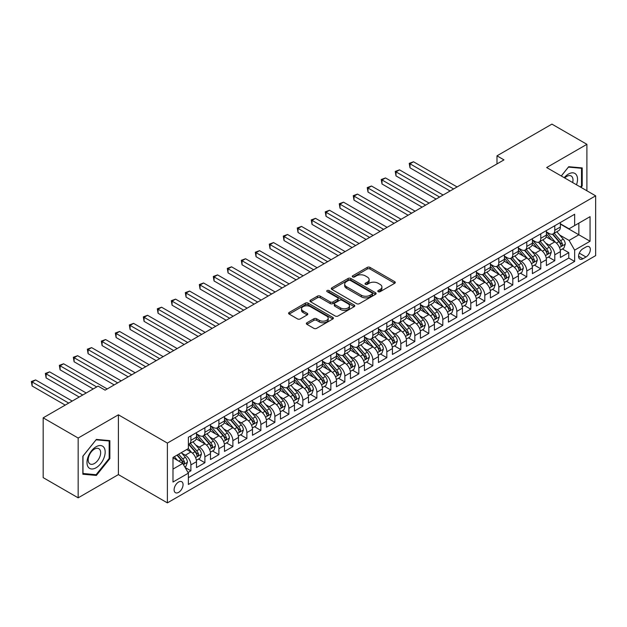<?xml version="1.0" encoding="UTF-8"?>
<svg xmlns="http://www.w3.org/2000/svg" width="627" height="627" viewBox="0 0 627 627"><rect width="100%" height="100%" fill="white"/><g stroke="black" fill="none" stroke-linecap="round" stroke-linejoin="round"><path stroke-width="0.94" d="M378.199 291.688A1.364 0.784 0 0 0 380.119 291.688L394.72 283.263A1.944 1.121 0 0 0 395.284 282.463A1.944 1.121 0 0 0 394.72 281.672L369.993 267.4A1.944 1.121 0 0 0 367.242 267.4L352.648 275.825A1.364 0.784 0 0 0 352.249 276.382A1.364 0.784 0 0 0 352.648 276.93A1.364 0.784 0 0 0 354.568 276.93L356.457 275.841A6.215 3.59 0 0 1 365.251 275.841L367.312 277.032A6.215 3.59 0 0 1 369.131 279.571A6.215 3.59 0 0 1 367.312 282.111L365.423 283.2A1.364 0.784 0 0 0 365.024 283.757A1.364 0.784 0 0 0 365.423 284.313A1.364 0.784 0 0 0 367.344 284.313L369.232 283.216A6.215 3.59 0 0 1 378.026 283.216L380.087 284.407A6.215 3.59 0 0 1 381.906 286.947A6.215 3.59 0 0 1 380.087 289.486L378.199 290.575A1.364 0.784 0 0 0 377.799 291.132A1.364 0.784 0 0 0 378.199 291.688L378.199 290.575M178.585 492.375A6.333 3.66 120 0 0 182.723 486.795A6.333 3.66 120 0 0 181.752 481.724A6.333 3.66 120 0 0 178.585 482.038A6.333 3.66 120 0 0 174.447 487.618A6.333 3.66 120 0 0 175.419 492.689A6.333 3.66 120 0 0 178.585 492.375M306.932 322.756A1.944 1.121 0 0 0 306.368 323.548A1.944 1.121 0 0 0 306.932 324.347L313.876 328.352A1.944 1.121 0 0 0 316.619 328.352L332.827 318.986A1.944 1.121 0 0 0 333.399 318.195A1.944 1.121 0 0 0 332.827 317.403L308.1 303.123A1.944 1.121 0 0 0 305.357 303.123L289.149 312.489A1.944 1.121 0 0 0 288.577 313.281A1.944 1.121 0 0 0 289.149 314.072L297.527 318.908A1.944 1.121 0 0 0 300.27 318.908L307.206 314.903A1.944 1.121 0 0 0 307.779 314.111A1.944 1.121 0 0 0 307.206 313.32L303.053 310.921A5.196 3.002 0 0 1 301.532 308.797A5.196 3.002 0 0 1 304.738 306.023A5.196 3.002 0 0 1 310.404 306.674L326.683 316.079A5.196 3.002 0 0 1 328.203 318.195A5.196 3.002 0 0 1 324.998 320.969A5.196 3.002 0 0 1 319.331 320.319L316.619 318.751A1.944 1.121 0 0 0 313.876 318.751L306.932 322.756L306.932 324.347M118.401 414.808L78.163 438.038L43.177 417.833L43.177 477.633L78.163 497.83L118.401 474.6L167.385 502.878L167.385 443.085L118.401 414.808L118.401 474.6M586.903 190.78L586.903 144.32L546.666 167.55L595.65 195.828L167.385 443.085M586.903 144.32L551.917 124.122L496.984 155.833L496.984 163.913M43.177 417.833L98.11 386.122L105.109 390.159L503.983 159.877L496.984 155.833M356.598 303.68A1.944 1.121 0 0 0 359.342 303.68L375.557 294.322A1.944 1.121 0 0 0 376.122 293.53A1.944 1.121 0 0 0 375.557 292.738L350.83 278.459A1.944 1.121 0 0 0 348.079 278.459L331.871 287.817A1.944 1.121 0 0 0 331.299 288.616A1.944 1.121 0 0 0 331.871 289.408L356.598 303.68M327.67 291.978A1.364 0.784 0 0 1 329.05 292.174L329.05 290.56L354.192 305.067A1.944 1.121 0 0 1 354.764 305.866A1.944 1.121 0 0 1 354.192 306.658L337.984 316.016A1.944 1.121 0 0 1 335.233 316.016L310.506 301.736L317.442 297.762L317.442 296.148L310.506 300.153A1.944 1.121 0 0 0 309.942 300.944A1.944 1.121 0 0 0 310.506 301.736L310.506 300.153M317.442 297.762A1.944 1.121 0 0 1 320.193 297.762L320.193 296.148A1.944 1.121 0 0 0 317.442 296.148M320.193 296.148L330.217 301.94A1.944 1.121 0 0 0 332.968 301.94L337.569 299.283A1.944 1.121 0 0 0 338.141 298.483A1.944 1.121 0 0 0 337.569 297.692L327.129 291.665A1.364 0.784 0 0 1 326.73 291.108A1.364 0.784 0 0 1 327.568 290.387A1.364 0.784 0 0 1 329.05 290.56M187.998 472.476L190.898 470.799L185.09 467.452M181.791 453.18L185.302 455.21A7.916 4.569 60 0 1 190.898 464.905L196.494 461.668L196.494 467.57L204.896 462.726L198.524 459.042M195.781 445.099L199.3 447.129A7.916 4.569 60 0 1 204.896 456.824L210.492 453.595L210.492 459.489L218.894 454.646L212.522 450.962M209.779 437.019L213.29 439.049A7.916 4.569 60 0 1 218.894 448.744L224.49 445.515L224.49 451.409L232.883 446.565L226.519 442.881M223.776 428.939L227.287 430.968A7.916 4.569 60 0 1 232.883 440.663L238.487 437.434L238.487 443.328L246.881 438.485L240.509 434.809M237.766 420.858L241.285 422.888A7.916 4.569 60 0 1 246.881 432.583L252.477 429.354L252.477 435.248L260.879 430.404L254.507 426.728M251.764 412.778L255.275 414.808A7.916 4.569 60 0 1 260.879 424.503L266.475 421.273L266.475 427.167L274.869 422.324L268.505 418.648M265.762 404.697L269.273 406.727A7.916 4.569 60 0 1 274.869 416.422L280.473 413.193L280.473 419.087L288.867 414.243L282.503 410.567M279.76 396.617L283.271 398.647A7.916 4.569 60 0 1 288.867 408.342L294.463 405.113L294.463 411.006L302.865 406.163L296.493 402.487M293.75 388.536L297.269 390.566A7.916 4.569 60 0 1 302.865 400.261L308.46 397.032L308.46 402.926L316.862 398.082L310.49 394.407M307.747 380.456L311.258 382.486A7.916 4.569 60 0 1 316.862 392.181L322.458 388.952L322.458 394.845L330.852 390.002L324.488 386.326M321.745 372.375L325.256 374.405A7.916 4.569 60 0 1 330.852 384.1L336.456 380.871L336.456 386.765L344.85 381.921L338.478 378.246M335.735 364.295L339.254 366.325A7.916 4.569 60 0 1 344.85 376.02L350.446 372.791L350.446 378.684L358.848 373.841L352.476 370.165M349.733 356.214L353.244 358.244A7.916 4.569 60 0 1 358.848 367.939L364.444 364.71L364.444 370.604L372.838 365.76L366.474 362.085M363.731 348.134L367.242 350.164A7.916 4.569 60 0 1 372.838 359.859L378.442 356.63L378.442 362.524L386.835 357.68L380.471 354.004M377.728 340.053L381.24 342.083A7.916 4.569 60 0 1 386.835 351.778L392.431 348.549L392.431 354.443L400.833 349.6L394.461 345.924M391.718 331.973L395.237 334.003A7.916 4.569 60 0 1 400.833 343.698L406.429 340.469L406.429 346.37L414.831 341.519L408.459 337.843M405.716 323.893L409.227 325.922A7.916 4.569 60 0 1 414.831 335.617L420.427 332.388L420.427 338.29L428.821 333.439L422.457 329.763M419.714 315.812L423.225 317.842A7.916 4.569 60 0 1 428.821 327.537L434.425 324.308L434.425 330.21L442.819 325.358L436.447 321.682M433.704 307.732L437.223 309.762A7.916 4.569 60 0 1 442.819 319.457L448.415 316.227L448.415 322.129L456.817 317.278L450.445 313.602M447.702 299.651L451.213 301.681A7.916 4.569 60 0 1 456.817 311.376L462.412 308.147L462.412 314.049L470.806 309.197L464.442 305.521M461.699 291.571L465.21 293.601A7.916 4.569 60 0 1 470.806 303.296L476.41 300.067L476.41 305.968L484.804 301.117L478.44 297.441M475.697 283.49L479.208 285.52A7.916 4.569 60 0 1 484.804 295.215L490.4 291.986L490.4 297.888L498.802 293.036L492.43 289.36M489.687 275.41L493.206 277.44A7.916 4.569 60 0 1 498.802 287.135L504.398 283.906L504.398 289.807L512.8 284.956L506.428 281.28M503.685 267.329L507.196 269.359A7.916 4.569 60 0 1 512.8 279.062L518.396 275.825L518.396 281.727L526.79 276.875L520.426 273.2M517.683 259.249L521.194 261.279A7.916 4.569 60 0 1 526.79 270.982L532.394 267.745L532.394 273.646L540.787 268.795L534.416 265.119M531.672 251.176L535.192 253.198A7.916 4.569 60 0 1 540.787 262.901L546.383 259.664L546.383 265.566L554.785 260.714L554.785 254.821A7.916 4.569 -120 0 0 549.181 245.118L545.67 243.096M548.413 257.039L554.785 260.714M196.494 461.668A7.916 4.569 -120 0 0 190.898 451.973L186.697 449.551M210.492 453.595A7.916 4.569 -120 0 0 204.896 443.892L196.243 438.9M224.49 445.515A7.916 4.569 -120 0 0 218.894 435.812L210.233 430.82M238.487 437.434A7.916 4.569 -120 0 0 232.883 427.732L224.231 422.739M252.477 429.354A7.916 4.569 -120 0 0 246.881 419.651L238.229 414.659M266.475 421.273A7.916 4.569 -120 0 0 260.879 411.571L252.219 406.578M280.473 413.193A7.916 4.569 -120 0 0 274.869 403.49L266.216 398.498M294.463 405.113A7.916 4.569 -120 0 0 288.867 395.41L280.214 390.417M308.46 397.032A7.916 4.569 -120 0 0 302.865 387.337L294.212 382.337M322.458 388.952A7.916 4.569 -120 0 0 316.862 379.257L308.202 374.256M336.456 380.871A7.916 4.569 -120 0 0 330.852 371.176L322.2 366.176M350.446 372.791A7.916 4.569 -120 0 0 344.85 363.096L336.197 358.095M364.444 364.71A7.916 4.569 -120 0 0 358.848 355.015L350.187 350.015M378.442 356.63A7.916 4.569 -120 0 0 372.838 346.935L364.185 341.934M392.431 348.549A7.916 4.569 -120 0 0 386.835 338.854L378.183 333.854M406.429 340.469A7.916 4.569 -120 0 0 400.833 330.774L392.181 325.774M420.427 332.388A7.916 4.569 -120 0 0 414.831 322.693L406.171 317.693M434.425 324.308A7.916 4.569 -120 0 0 428.821 314.613L420.168 309.613M448.415 316.227A7.916 4.569 -120 0 0 442.819 306.532L434.166 301.532M462.412 308.147A7.916 4.569 -120 0 0 456.817 298.452L448.156 293.452M476.41 300.067A7.916 4.569 -120 0 0 470.806 290.372L462.154 285.371M490.4 291.986A7.916 4.569 -120 0 0 484.804 282.291L476.152 277.291M504.398 283.906A7.916 4.569 -120 0 0 498.802 274.211L490.149 269.21M518.396 275.825A7.916 4.569 -120 0 0 512.8 266.13L504.139 261.13M532.394 267.745A7.916 4.569 -120 0 0 526.79 258.05L518.137 253.049M546.383 259.664A7.916 4.569 -120 0 0 540.787 249.969L532.135 244.969M585.994 246.983L582.914 248.754A6.137 3.543 120 0 0 578.909 254.162A6.137 3.543 120 0 0 579.85 259.084A6.137 3.543 120 0 0 582.914 258.779L585.994 256.999A6.137 3.543 120 0 0 589.999 251.592A6.137 3.543 120 0 0 589.059 246.677A6.137 3.543 120 0 0 585.994 246.983M167.385 502.878L595.65 255.628L595.65 195.828M172.981 469.106L182.778 463.447L188.382 473.142L188.382 484.459L574.653 261.443L574.653 250.134L569.057 240.431L559.668 235.015M188.382 473.142L172.981 482.038L172.981 457.467L188.382 448.579L188.382 437.27L574.653 214.254L574.653 225.563L590.054 216.676L590.054 241.246L574.653 250.134M196.494 433.876L199.3 435.491A7.916 4.569 60 0 0 203.258 435.883L208.854 432.654A7.916 4.569 -120 0 0 210.492 429.025L210.492 424.503M210.492 425.796L213.29 427.41A7.916 4.569 60 0 0 217.248 427.802L222.851 424.573A7.916 4.569 -120 0 0 224.49 420.944L224.49 416.422M224.49 417.715L227.287 419.33A7.916 4.569 60 0 0 231.245 419.722L236.841 416.493A7.916 4.569 -120 0 0 238.487 412.864L238.487 408.342M238.487 409.635L241.285 411.249A7.916 4.569 60 0 0 245.243 411.641L250.839 408.412A7.916 4.569 -120 0 0 252.477 404.783L252.477 400.261M252.477 401.554L255.275 403.169A7.916 4.569 60 0 0 259.241 403.561L264.837 400.332A7.916 4.569 -120 0 0 266.475 396.703L266.475 392.181M266.475 393.474L269.273 395.088A7.916 4.569 60 0 0 273.231 395.48L278.835 392.251A7.916 4.569 -120 0 0 280.473 388.622L280.473 384.1M280.473 385.393L283.271 387.008A7.916 4.569 60 0 0 287.229 387.4L292.825 384.171A7.916 4.569 -120 0 0 294.463 380.542L294.463 376.02M294.463 377.313L297.269 378.927A7.916 4.569 60 0 0 301.226 379.319L306.822 376.09A7.916 4.569 -120 0 0 308.46 372.469L308.46 367.939M308.46 369.232L311.258 370.847A7.916 4.569 60 0 0 315.216 371.239L320.82 368.01A7.916 4.569 -120 0 0 322.458 364.389L322.458 359.859M322.458 361.152L325.256 362.767A7.916 4.569 60 0 0 329.214 363.158L334.81 359.929A7.916 4.569 -120 0 0 336.456 356.308L336.456 351.778M336.456 353.072L339.254 354.686A7.916 4.569 60 0 0 343.212 355.078L348.808 351.849A7.916 4.569 -120 0 0 350.446 348.228L350.446 343.698M350.446 344.991L353.244 346.606A7.916 4.569 60 0 0 357.21 346.997L362.806 343.768A7.916 4.569 -120 0 0 364.444 340.147L364.444 335.617M364.444 336.911L367.242 338.525A7.916 4.569 60 0 0 371.2 338.917L376.803 335.688A7.916 4.569 -120 0 0 378.442 332.067L378.442 327.537M378.442 328.83L381.24 330.445A7.916 4.569 60 0 0 385.197 330.837L390.793 327.607A7.916 4.569 -120 0 0 392.431 323.987L392.431 319.457M392.431 320.75L395.237 322.364A7.916 4.569 60 0 0 399.195 322.764L404.791 319.527A7.916 4.569 -120 0 0 406.429 315.906L406.429 311.376M406.429 312.669L409.227 314.292A7.916 4.569 60 0 0 413.185 314.683L418.789 311.447A7.916 4.569 -120 0 0 420.427 307.826L420.427 303.296M420.427 304.589L423.225 306.211A7.916 4.569 60 0 0 427.183 306.603L432.779 303.366A7.916 4.569 -120 0 0 434.425 299.745L434.425 295.215M434.425 296.508L437.223 298.131A7.916 4.569 60 0 0 441.181 298.523L446.777 295.286A7.916 4.569 -120 0 0 448.415 291.665L448.415 287.135M448.415 288.428L451.213 290.05A7.916 4.569 60 0 0 455.178 290.442L460.774 287.205A7.916 4.569 -120 0 0 462.412 283.584L462.412 279.054M462.412 280.347L465.21 281.97A7.916 4.569 60 0 0 469.168 282.362L474.772 279.125A7.916 4.569 -120 0 0 476.41 275.504L476.41 270.974M476.41 272.267L479.208 273.889A7.916 4.569 60 0 0 483.166 274.281L488.762 271.044A7.916 4.569 -120 0 0 490.4 267.423L490.4 262.893M490.4 264.186L493.206 265.809A7.916 4.569 60 0 0 497.164 266.201L502.76 262.964A7.916 4.569 -120 0 0 504.398 259.343L504.398 254.821M504.398 256.114L507.196 257.728A7.916 4.569 60 0 0 511.154 258.12L516.758 254.883A7.916 4.569 -120 0 0 518.396 251.262L518.396 246.74M518.396 248.033L521.194 249.648A7.916 4.569 60 0 0 525.152 250.04L530.748 246.803A7.916 4.569 -120 0 0 532.394 243.182L532.394 238.66M532.394 239.953L535.192 241.567A7.916 4.569 60 0 0 539.149 241.959L544.745 238.722A7.916 4.569 -120 0 0 546.383 235.101L546.383 230.579M188.382 477.672L568.775 258.05L568.775 252.634L560.381 257.485L560.381 251.584A7.916 4.569 -120 0 0 554.785 241.889L546.125 236.888M546.383 231.872L549.181 233.487A7.916 4.569 -120 0 0 553.147 233.879A7.916 4.569 -120 0 0 554.785 230.25L554.785 225.728M553.147 233.879L558.743 230.642A7.916 4.569 -120 0 0 560.381 227.021L560.381 222.499M190.898 435.812L190.898 440.342A7.916 4.569 60 0 1 189.26 443.963A7.916 4.569 60 0 1 188.382 444.284M189.26 443.963L194.856 440.734A7.916 4.569 -120 0 0 196.494 437.105L196.494 432.583M204.896 427.732L204.896 432.262A7.916 4.569 60 0 1 203.258 435.883M218.894 419.651L218.894 424.181A7.916 4.569 60 0 1 217.248 427.802M232.883 411.571L232.883 416.101A7.916 4.569 60 0 1 231.245 419.722M246.881 403.49L246.881 408.02A7.916 4.569 60 0 1 245.243 411.641M260.879 395.41L260.879 399.94A7.916 4.569 60 0 1 259.241 403.561M274.869 387.329L274.869 391.859A7.916 4.569 60 0 1 273.231 395.48M288.867 379.249L288.867 383.779A7.916 4.569 60 0 1 287.229 387.4M302.865 371.176L302.865 375.698A7.916 4.569 60 0 1 301.226 379.319M316.862 363.096L316.862 367.618A7.916 4.569 60 0 1 315.216 371.239M330.852 355.015L330.852 359.537A7.916 4.569 60 0 1 329.214 363.158M344.85 346.935L344.85 351.457A7.916 4.569 60 0 1 343.212 355.078M358.848 338.854L358.848 343.377A7.916 4.569 60 0 1 357.21 346.997M372.838 330.774L372.838 335.296A7.916 4.569 60 0 1 371.2 338.917M386.835 322.693L386.835 327.216A7.916 4.569 60 0 1 385.197 330.837M400.833 314.613L400.833 319.135A7.916 4.569 60 0 1 399.195 322.764M414.831 306.532L414.831 311.055A7.916 4.569 60 0 1 413.185 314.683M428.821 298.452L428.821 302.974A7.916 4.569 60 0 1 427.183 306.603M442.819 290.372L442.819 294.894A7.916 4.569 60 0 1 441.181 298.523M456.817 282.291L456.817 286.813A7.916 4.569 60 0 1 455.178 290.442M470.806 274.211L470.806 278.733A7.916 4.569 60 0 1 469.168 282.362M484.804 266.13L484.804 270.652A7.916 4.569 60 0 1 483.166 274.281M498.802 258.05L498.802 262.572A7.916 4.569 60 0 1 497.164 266.201M512.8 249.969L512.8 254.491A7.916 4.569 60 0 1 511.154 258.12M526.79 241.889L526.79 246.411A7.916 4.569 60 0 1 525.152 250.04M540.787 233.808L540.787 238.331A7.916 4.569 60 0 1 539.149 241.959M540.787 262.901L540.787 268.795M526.79 270.982L526.79 276.875M512.8 279.062L512.8 284.956M498.802 287.135L498.802 293.036M484.804 295.215L484.804 301.117M470.806 303.296L470.806 309.197M456.817 311.376L456.817 317.278M442.819 319.457L442.819 325.358M428.821 327.537L428.821 333.439M414.831 335.617L414.831 341.519M400.833 343.698L400.833 349.6M386.835 351.778L386.835 357.68M372.838 359.859L372.838 365.76M358.848 367.939L358.848 373.841M344.85 376.02L344.85 381.921M330.852 384.1L330.852 390.002M316.862 392.181L316.862 398.082M302.865 400.261L302.865 406.163M288.867 408.342L288.867 414.243M274.869 416.422L274.869 422.324M260.879 424.503L260.879 430.404M246.881 432.583L246.881 438.485M232.883 440.663L232.883 446.565M218.894 448.744L218.894 454.646M204.896 456.824L204.896 462.726M190.898 464.905L190.898 470.799M182.778 463.447L172.981 457.796M569.057 240.431L578.854 234.78L578.854 223.141L590.054 216.676M560.381 224.113L590.054 241.246M560.381 223.792L569.057 228.8L574.653 225.563M78.163 438.038L78.163 497.83M562.411 248.958L568.775 252.634M568.775 258.05L574.653 261.443M581.033 187.395L582.217 185.929L582.217 167.918L568.713 166.711L561.259 175.975M82.85 474.231L96.362 475.438L109.866 458.635L109.866 440.624L96.362 439.425L82.85 456.221L82.85 474.231M581.511 185.521L582.217 185.929M109.169 458.235L109.866 458.635M94.936 474.615L96.362 475.438M378.739 291.876L380.087 291.1A6.215 3.59 0 0 0 381.906 288.561L381.906 286.947M369.131 279.571L369.131 281.186A6.215 3.59 0 0 1 367.312 283.725L365.964 284.501M394.689 283.271L369.993 269.014A1.944 1.121 0 0 0 367.242 269.014L353.189 277.126M375.526 294.337L350.83 280.073A1.944 1.121 0 0 0 348.079 280.073L331.895 289.423M372.117 294.087A1.364 0.784 0 0 0 372.516 293.53A1.364 0.784 0 0 0 372.117 292.974L350.415 280.441A1.364 0.784 0 0 0 348.494 280.441L346.496 281.594A6.215 3.59 0 0 0 344.678 284.133A6.215 3.59 0 0 0 346.496 286.672L361.332 295.239A6.215 3.59 0 0 0 370.126 295.239L372.117 294.087L372.117 295.701A1.364 0.784 0 0 0 372.516 295.145L372.516 293.53M344.678 284.133L344.678 285.747A6.215 3.59 0 0 0 346.496 288.287L346.496 286.672M372.117 295.701L370.126 296.853A6.215 3.59 0 0 1 361.332 296.853L346.496 288.287M320.193 297.762L330.217 303.554A1.944 1.121 0 0 0 332.968 303.554L337.569 300.897A1.944 1.121 0 0 0 338.141 300.106L338.141 298.483M329.05 292.174L354.169 306.674M340.626 307.943A5.196 3.002 0 0 0 346.292 308.594A5.196 3.002 0 0 0 349.498 305.827A5.196 3.002 0 0 0 347.977 303.703L342.24 300.388A1.944 1.121 0 0 0 339.497 300.388L334.889 303.045A1.944 1.121 0 0 0 334.324 303.844A1.944 1.121 0 0 0 334.889 304.636L340.626 307.943L340.626 309.558A5.196 3.002 0 0 0 346.292 310.208A5.196 3.002 0 0 0 349.498 307.442L349.498 305.827M334.324 303.844L334.324 305.459A1.944 1.121 0 0 0 334.889 306.25L334.889 304.636M340.626 309.558L334.889 306.25M328.203 318.195L328.203 319.809A5.196 3.002 0 0 1 324.998 322.584A5.196 3.002 0 0 1 319.331 321.933L316.619 320.366A1.944 1.121 0 0 0 313.876 320.366L306.964 324.355M301.532 308.797L301.532 310.412A5.196 3.002 0 0 0 303.053 312.536L303.053 310.921M307.206 313.32L307.206 314.903L303.053 312.536M332.827 317.403L332.827 318.986L308.1 304.746A1.944 1.121 0 0 0 305.357 304.746L289.172 314.088L289.149 312.489M560.264 250.197L563.877 248.112L565.28 244.068A5.243 3.025 -120 0 0 563.234 239.146L556.839 231.739M555.561 242.398L547.974 233.62A15.142 8.739 -120 0 0 546.383 231.959M551.399 239.937L547.159 235.023A12.571 7.258 -120 0 0 546.383 234.184M457.091 186.94L413.499 161.774L410.003 163.796L410.003 167.832L450.092 190.984M552.426 234.161L558.9 241.654A5.243 3.025 60 0 1 560.765 245.267C561.557 246.317 562.113 245.996 562.45 244.295A5.243 3.025 -120 0 0 560.577 240.682L554.182 233.275M552.81 234.043L559.762 242.085A2.673 1.544 60 0 1 560.436 243.135L562.45 244.295M560.765 245.267L561.149 245.886M410.003 167.832L409.227 163.349L453.595 188.962M409.227 163.349L413.499 161.774M576.495 184.769A12.861 7.43 120 0 0 568.43 174.055A12.861 7.43 120 0 0 564.214 177.684M572.655 182.559A8.809 5.087 120 0 0 571.173 175.975A8.809 5.087 120 0 0 566.769 176.414A8.809 5.087 120 0 0 564.739 177.982M561.29 175.991L568.43 167.111L581.511 168.279L581.511 185.725L580.445 187.058M580.649 167.777L581.511 168.279M103.957 457.969A12.861 7.43 120 0 0 100.626 445.546A12.861 7.43 120 0 0 88.203 456.566A12.861 7.43 120 0 0 91.534 468.988A12.861 7.43 120 0 0 103.957 457.969M99.818 456.793A8.809 5.087 120 0 0 98.823 448.681A8.809 5.087 120 0 0 89.026 455.829A8.809 5.087 120 0 0 90.022 463.941A8.809 5.087 120 0 0 99.818 456.793M82.991 473.55L82.991 456.095L96.08 439.817L109.169 440.993L109.169 458.439L96.08 474.717L82.85 473.463M108.299 440.491L109.169 440.993M546.266 258.277L549.887 256.192L551.282 252.148A5.243 3.025 -120 0 0 549.244 247.226L542.849 239.82M541.563 250.479L533.985 241.701A15.142 8.739 -120 0 0 532.394 240.039M537.41 248.018L533.162 243.104A12.571 7.258 -120 0 0 532.394 242.265M443.101 195.021L399.501 169.854L396.005 171.876L396.005 175.913L436.102 199.065M538.436 242.241L544.902 249.734A5.243 3.025 60 0 1 546.775 253.347C547.559 254.397 548.123 254.076 548.453 252.375A5.243 3.025 -120 0 0 546.579 248.762L540.184 241.356M538.812 242.116L545.764 250.165A2.673 1.544 60 0 1 546.438 251.208L548.453 252.375M546.775 253.347L547.152 253.966M396.005 175.913L395.237 171.43L439.598 197.043M395.237 171.43L399.501 169.854M532.276 266.357L535.889 264.273L537.284 260.229A5.243 3.025 -120 0 0 535.246 255.307L528.851 247.9M527.573 258.559L519.987 249.781A15.142 8.739 -120 0 0 518.396 248.12M523.412 256.098L519.172 251.184A12.571 7.258 -120 0 0 518.396 250.345M429.103 203.101L385.503 177.935L382.008 179.957L382.008 183.993L422.104 207.145M524.438 250.322L530.904 257.815A5.243 3.025 60 0 1 532.778 261.428C533.561 262.478 534.126 262.157 534.455 260.456A5.243 3.025 -120 0 0 532.589 256.843L526.194 249.436M524.823 250.197L531.767 258.246A2.673 1.544 60 0 1 532.441 259.288L534.455 260.456M532.778 261.428L533.162 262.047M382.008 183.993L381.24 179.51L425.608 205.123M381.24 179.51L385.503 177.935M518.278 274.438L521.891 272.353L523.294 268.309A5.243 3.025 -120 0 0 521.249 263.387L514.853 255.981M513.576 266.64L505.989 257.862A15.142 8.739 -120 0 0 504.398 256.2M509.414 264.179L505.174 259.264A12.571 7.258 -120 0 0 504.398 258.426M415.105 211.181L371.513 186.015L368.01 188.037L368.01 192.074L408.106 215.226M510.441 258.402L516.914 265.895A5.243 3.025 60 0 1 518.78 269.508C519.571 270.558 520.128 270.237 520.457 268.536A5.243 3.025 -120 0 0 518.592 264.923L512.196 257.517M510.825 258.277L517.777 266.326A2.673 1.544 60 0 1 518.451 267.368L520.457 268.536M518.78 269.508L519.164 270.127M368.01 192.074L367.242 187.591L411.61 213.204M367.242 187.591L371.513 186.015M504.28 282.518L507.901 280.434L509.296 276.389A5.243 3.025 -120 0 0 507.251 271.467L500.863 264.061M499.578 274.72L491.991 265.942A15.142 8.739 -120 0 0 490.4 264.28M495.416 272.259L491.176 267.345A12.571 7.258 -120 0 0 490.4 266.499M401.115 219.262L357.515 194.096L354.02 196.118L354.02 200.154L394.117 223.306M496.451 266.483L502.917 273.968A5.243 3.025 60 0 1 504.782 277.581C505.574 278.639 506.13 278.317 506.467 276.617A5.243 3.025 -120 0 0 504.594 273.004L498.199 265.597M496.827 266.357L503.779 274.407A2.673 1.544 60 0 1 504.453 275.449L506.467 276.617M504.782 277.581L505.166 278.208M354.02 200.154L353.244 195.671L397.612 221.284M353.244 195.671L357.515 194.096M490.283 290.599L493.904 288.514L495.299 284.47A5.243 3.025 -120 0 0 493.261 279.548L486.865 272.142M485.58 282.801L478.001 274.023A15.142 8.739 -120 0 0 476.41 272.361M481.426 280.34L477.186 275.425A12.571 7.258 -120 0 0 476.41 274.579M387.118 227.342L343.518 202.176L340.022 204.198L340.022 208.235L380.119 231.387M482.453 274.563L488.919 282.048A5.243 3.025 60 0 1 490.792 285.661C491.576 286.719 492.14 286.398 492.469 284.697A5.243 3.025 -120 0 0 490.596 281.084L484.209 273.678M482.829 274.438L489.781 282.487A2.673 1.544 60 0 1 490.455 283.529L492.469 284.697M490.792 285.661L491.168 286.288M340.022 208.235L339.254 203.751L383.614 229.364M339.254 203.751L343.518 202.176M476.293 298.679L479.906 296.595L481.309 292.55A5.243 3.025 -120 0 0 479.263 287.628L472.868 280.222M471.59 290.881L464.004 282.103A15.142 8.739 -120 0 0 462.412 280.434M467.428 288.42L463.188 283.506A12.571 7.258 -120 0 0 462.412 282.659M373.12 235.423L329.528 210.257L326.024 212.279L326.024 216.315L366.121 239.467M468.455 282.644L474.921 290.129A5.243 3.025 60 0 1 476.794 293.742C477.586 294.8 478.142 294.478 478.472 292.778A5.243 3.025 -120 0 0 476.606 289.165L470.211 281.758M468.839 282.518L475.783 290.567A2.673 1.544 60 0 1 476.457 291.61L478.472 292.778M476.794 293.742L477.178 294.369M326.024 216.315L325.256 211.832L369.624 237.445M325.256 211.832L329.528 210.257M462.295 306.76L465.908 304.675L467.311 300.631A5.243 3.025 -120 0 0 465.265 295.709L458.87 288.302M457.592 298.961L450.006 290.183A15.142 8.739 -120 0 0 448.415 288.514M453.431 296.5L449.191 291.586A12.571 7.258 -120 0 0 448.415 290.74M312.034 224.395L312.034 220.351L311.258 219.912L312.027 224.395L352.123 247.547M454.457 290.724L460.931 298.209A5.243 3.025 60 0 1 462.797 301.822C463.588 302.88 464.145 302.559 464.482 300.858A5.243 3.025 -120 0 0 462.608 297.245L456.213 289.839M454.841 290.599L461.793 298.648A2.673 1.544 60 0 1 462.467 299.69L464.482 300.858M462.797 301.822L463.181 302.449M359.122 243.503L315.53 218.337L312.027 220.351L355.627 245.525M311.258 219.912L315.53 218.337M448.297 314.84L451.918 312.755L453.313 308.711A5.243 3.025 -120 0 0 451.275 303.789L444.88 296.383M443.595 307.042L436.016 298.264A15.142 8.739 -120 0 0 434.425 296.595M439.441 304.581L435.193 299.667A12.571 7.258 -120 0 0 434.425 298.82M345.132 251.584L301.532 226.418L298.037 228.432L298.037 232.476L338.133 255.628M440.467 298.805L446.933 306.289A5.243 3.025 60 0 1 448.807 309.903C449.59 310.961 450.155 310.639 450.484 308.939A5.243 3.025 -120 0 0 448.611 305.325L442.215 297.919M440.844 298.679L447.796 306.728A2.673 1.544 60 0 1 448.47 307.771L450.484 308.939M448.807 309.903L449.183 310.53M298.037 232.476L297.269 227.993L341.629 253.606M297.269 227.993L301.532 226.418M434.307 322.921L437.92 320.836L439.315 316.792A5.243 3.025 -120 0 0 437.278 311.87L430.882 304.463M429.605 315.122L422.018 306.344A15.142 8.739 -120 0 0 420.427 304.675M425.443 312.661L421.203 307.747A12.571 7.258 -120 0 0 420.427 306.901M331.134 259.664L287.534 234.498L284.039 236.512L284.039 240.556L324.135 263.708M426.47 306.885L432.936 314.37A5.243 3.025 60 0 1 434.809 317.983C435.593 319.041 436.157 318.72 436.486 317.019A5.243 3.025 -120 0 0 434.621 313.406L428.225 306M426.854 306.76L433.798 314.809A2.673 1.544 60 0 1 434.472 315.851L436.486 317.019M434.809 317.983L435.193 318.61M284.039 240.556L283.271 236.073L327.639 261.686M283.271 236.073L287.534 234.498M420.309 331.001L423.923 328.916L425.325 324.872A5.243 3.025 -120 0 0 423.28 319.95L416.884 312.544M415.607 323.203L408.02 314.425A15.142 8.739 -120 0 0 406.429 312.755M411.445 320.742L407.205 315.828A12.571 7.258 -120 0 0 406.429 314.981M317.137 267.745L273.544 242.578L270.041 244.593L270.041 248.637L310.138 271.789M412.472 314.966L418.946 322.45A5.243 3.025 60 0 1 420.811 326.064C421.603 327.122 422.159 326.8 422.488 325.099A5.243 3.025 -120 0 0 420.623 321.486L414.228 314.08M412.856 314.84L419.808 322.889A2.673 1.544 60 0 1 420.482 323.932L422.488 325.099M420.811 326.064L421.195 326.691M270.041 248.637L269.273 244.154L313.641 269.767M269.273 244.154L273.544 242.578M406.312 339.082L409.933 336.997L411.328 332.953A5.243 3.025 -120 0 0 409.282 328.031L402.895 320.624M401.609 331.283L394.022 322.505A15.142 8.739 -120 0 0 392.431 320.836M397.447 328.822L393.207 323.908A12.571 7.258 -120 0 0 392.431 323.062M303.147 275.825L259.547 250.659L256.051 252.673L256.051 256.717L296.148 279.869M398.482 323.046L404.948 330.531A5.243 3.025 60 0 1 406.813 334.144C407.605 335.202 408.161 334.881 408.498 333.18A5.243 3.025 -120 0 0 406.625 329.567L400.23 322.16M398.858 322.921L405.81 330.97A2.673 1.544 60 0 1 406.484 332.012L408.498 333.18M406.813 334.144L407.197 334.771M256.051 256.717L255.275 252.234L299.643 277.847M255.275 252.234L259.547 250.659M392.314 347.162L395.935 345.077L397.33 341.033A5.243 3.025 -120 0 0 395.292 336.111L388.897 328.705M387.611 339.364L380.033 330.586A15.142 8.739 -120 0 0 378.442 328.916M383.458 336.903L379.217 331.989A12.571 7.258 -120 0 0 378.442 331.142M289.149 283.906L245.549 258.739L242.053 260.754L242.053 264.798L282.15 287.95M384.484 331.127L390.95 338.611A5.243 3.025 60 0 1 392.823 342.224C393.607 343.282 394.171 342.961 394.501 341.26A5.243 3.025 -120 0 0 392.627 337.647L386.24 330.241M384.86 331.001L391.812 339.05A2.673 1.544 60 0 1 392.486 340.093L394.501 341.26M392.823 342.224L393.2 342.851M242.053 264.798L241.285 260.315L285.646 285.928M241.285 260.315L245.549 258.739M378.324 355.243L381.937 353.158L383.34 349.114A5.243 3.025 -120 0 0 381.294 344.192L374.899 336.785M373.621 347.444L366.035 338.666A15.142 8.739 -120 0 0 364.444 336.997M369.46 344.983L365.22 340.069A12.571 7.258 -120 0 0 364.444 339.223M275.151 291.986L231.559 266.82L228.056 268.834L228.056 272.878L268.152 296.03M370.486 339.207L376.952 346.692A5.243 3.025 60 0 1 378.826 350.305C379.617 351.363 380.174 351.042 380.503 349.341A5.243 3.025 -120 0 0 378.637 345.728L372.242 338.321M370.87 339.082L377.815 347.131A2.673 1.544 60 0 1 378.489 348.173L380.503 349.341M378.826 350.305L379.21 350.932M228.056 272.878L227.287 268.395L271.656 294.008M227.287 268.395L231.559 266.82M364.326 363.323L367.939 361.23L369.342 357.194A5.243 3.025 -120 0 0 367.297 352.272L360.901 344.866M359.624 355.525L352.037 346.747A15.142 8.739 -120 0 0 350.446 345.077M355.462 353.064L351.222 348.15A12.571 7.258 -120 0 0 350.446 347.303M214.066 280.959L214.066 276.915L213.29 276.476L214.058 280.959L254.154 304.103M356.489 347.287L362.962 354.772A5.243 3.025 60 0 1 364.828 358.385C365.619 359.443 366.176 359.122 366.513 357.414A5.243 3.025 -120 0 0 364.64 353.8L358.244 346.402M356.873 347.162L363.825 355.211A2.673 1.544 60 0 1 364.499 356.254L366.513 357.414M364.828 358.385L365.212 359.012M261.153 300.067L217.561 274.9L214.058 276.915L257.658 302.089M213.29 276.476L217.561 274.9M350.328 371.403L353.949 369.311L355.344 365.275A5.243 3.025 -120 0 0 353.307 360.353L346.911 352.946M345.626 363.605L338.047 354.827A15.142 8.739 -120 0 0 336.456 353.158M341.472 361.144L337.224 356.23A12.571 7.258 -120 0 0 336.456 355.384M247.163 308.147L203.563 282.981L200.068 284.995L200.068 289.039L240.165 312.183M342.499 355.368L348.965 362.853A5.243 3.025 60 0 1 350.838 366.466C351.622 367.524 352.186 367.203 352.515 365.494A5.243 3.025 -120 0 0 350.642 361.881L344.247 354.482M342.875 355.243L349.827 363.292A2.673 1.544 60 0 1 350.501 364.334L352.515 365.494M350.838 366.466L351.214 367.093M200.068 289.039L199.3 284.556L243.66 310.169M199.3 284.556L203.563 282.981M336.338 379.484L339.952 377.391L341.347 373.355A5.243 3.025 -120 0 0 339.309 368.433L332.913 361.027M331.636 371.686L324.049 362.908A15.142 8.739 -120 0 0 322.458 361.238M327.474 369.225L323.234 364.311A12.571 7.258 -120 0 0 322.458 363.464M233.166 316.227L189.566 291.053L186.07 293.075L186.07 297.12L226.167 320.264M328.501 363.448L334.967 370.933A5.243 3.025 60 0 1 336.84 374.546C337.624 375.604 338.188 375.275 338.517 373.574A5.243 3.025 -120 0 0 336.652 369.961L330.257 362.563M328.885 363.323L335.829 371.372A2.673 1.544 60 0 1 336.503 372.414L338.517 373.574M336.84 374.546L337.224 375.165M186.07 297.12L185.302 292.637L229.67 318.25M185.302 292.637L189.566 291.053M322.341 387.564L325.954 385.472L327.357 381.435A5.243 3.025 -120 0 0 325.311 376.513L318.916 369.107M317.638 379.766L310.051 370.988A15.142 8.739 -120 0 0 308.46 369.319M313.476 377.297L309.236 372.391A12.571 7.258 -120 0 0 308.46 371.545M219.168 324.308L175.576 299.134L172.072 301.156L172.072 305.2L212.169 328.344M314.503 371.529L320.977 379.014A5.243 3.025 60 0 1 322.842 382.627C323.634 383.685 324.19 383.356 324.52 381.655A5.243 3.025 -120 0 0 322.654 378.042L316.259 370.643M314.887 371.403L321.839 379.453A2.673 1.544 60 0 1 322.513 380.495L324.52 381.655M322.842 382.627L323.226 383.246M172.072 305.2L171.304 300.717L215.672 326.33M171.304 300.717L175.576 299.134M308.343 395.645L311.964 393.552L313.359 389.516A5.243 3.025 -120 0 0 311.313 384.586L304.926 377.188M303.64 387.847L296.054 379.069A15.142 8.739 -120 0 0 294.463 377.399M299.479 385.378L295.239 380.471A12.571 7.258 -120 0 0 294.463 379.625M205.178 332.388L161.578 307.214L158.082 309.236L158.082 313.281L198.179 336.425M300.513 379.609L306.979 387.094A5.243 3.025 60 0 1 308.845 390.707C309.636 391.765 310.193 391.436 310.53 389.735A5.243 3.025 -120 0 0 308.656 386.122L302.261 378.724M300.889 379.484L307.841 387.533A2.673 1.544 60 0 1 308.515 388.575L310.53 389.735M308.845 390.707L309.229 391.326M158.082 313.281L157.306 308.79L201.675 334.41M157.306 308.79L161.578 307.214M294.345 403.725L297.966 401.633L299.361 397.596A5.243 3.025 -120 0 0 297.323 392.667L290.928 385.268M289.643 395.927L282.064 387.149A15.142 8.739 -120 0 0 280.473 385.48M285.489 393.458L281.249 388.552A12.571 7.258 -120 0 0 280.473 387.705M191.18 340.469L147.58 315.295L144.085 317.317L144.085 321.361L184.181 344.505M286.515 387.69L292.981 395.175A5.243 3.025 60 0 1 294.855 398.788C295.638 399.846 296.203 399.517 296.532 397.816A5.243 3.025 -120 0 0 294.659 394.203L288.271 386.804M286.892 387.564L293.844 395.613A2.673 1.544 60 0 1 294.518 396.656L296.532 397.816M294.855 398.788L295.231 399.407M144.085 321.361L143.317 316.87L187.677 342.491M143.317 316.87L147.58 315.295M280.355 411.806L283.968 409.713L285.371 405.677A5.243 3.025 -120 0 0 283.326 400.747L276.93 393.348M275.653 404.007L268.066 395.222A15.142 8.739 -120 0 0 266.475 393.56M271.491 401.539L267.251 396.632A12.571 7.258 -120 0 0 266.475 395.786M177.182 348.549L133.59 323.375L130.087 325.397L130.087 329.441L170.183 352.586M272.518 395.77L278.984 403.255A5.243 3.025 60 0 1 280.857 406.868C281.648 407.926 282.205 407.597 282.534 405.896A5.243 3.025 -120 0 0 280.669 402.283L274.273 394.885M272.902 395.645L279.846 403.694A2.673 1.544 60 0 1 280.52 404.736L282.534 405.896M280.857 406.868L281.241 407.487M130.087 329.441L129.319 324.951L173.687 350.571M129.319 324.951L133.59 323.375M266.357 419.886L269.971 417.794L271.373 413.757A5.243 3.025 -120 0 0 269.328 408.828L262.932 401.429M261.655 412.088L254.068 403.302A15.142 8.739 -120 0 0 252.477 401.641M257.493 409.619L253.253 404.713A12.571 7.258 -120 0 0 252.477 403.866M159.689 358.652L115.321 333.031L116.089 337.522L156.186 360.666M258.52 403.851L264.994 411.336A5.243 3.025 60 0 1 266.859 414.949C267.651 416.007 268.207 415.677 268.544 413.977A5.243 3.025 -120 0 0 266.671 410.364L260.276 402.965M258.904 403.725L265.856 411.774A2.673 1.544 60 0 1 266.53 412.817L268.544 413.977M266.859 414.949L267.243 415.568M163.185 356.63L119.592 331.456L116.089 333.478M115.321 333.031L119.592 331.456M116.097 333.478L116.097 337.522M252.36 427.967L255.981 425.874L257.376 421.838A5.243 3.025 -120 0 0 255.338 416.908L248.943 409.509M247.657 420.168L240.078 411.383A15.142 8.739 -120 0 0 238.487 409.721M243.503 417.7L239.255 412.793A12.571 7.258 -120 0 0 238.487 411.947M149.195 364.71L105.595 339.536L102.099 341.558L102.099 345.602L142.196 368.747M244.53 411.931L250.996 419.416A5.243 3.025 60 0 1 252.869 423.029C253.653 424.087 254.217 423.758 254.546 422.057A5.243 3.025 -120 0 0 252.673 418.444L246.278 411.046M244.906 411.806L251.858 419.855A2.673 1.544 60 0 1 252.532 420.897L254.546 422.057M252.869 423.029L253.245 423.648M102.099 345.602L101.331 341.112L145.691 366.732M101.331 341.112L105.595 339.536M238.37 436.047L241.983 433.955L243.378 429.918A5.243 3.025 -120 0 0 241.34 424.988L234.945 417.59M233.667 428.249L226.081 419.463A15.142 8.739 -120 0 0 224.49 417.801M229.506 425.78L225.265 420.874A12.571 7.258 -120 0 0 224.49 420.027M135.197 372.791L91.597 347.617L88.101 349.639L88.101 353.683L128.198 376.827M230.532 420.004L236.998 427.496A5.243 3.025 60 0 1 238.871 431.11C239.655 432.168 240.219 431.838 240.549 430.138A5.243 3.025 -120 0 0 238.683 426.525L232.288 419.126M230.916 419.886L237.86 427.935A2.673 1.544 60 0 1 238.534 428.978L240.549 430.138M238.871 431.11L239.255 431.729M88.101 353.683L87.333 349.192L131.701 374.805M87.333 349.192L91.597 347.617M224.372 444.128L227.985 442.035L229.388 437.999A5.243 3.025 -120 0 0 227.342 433.069L220.947 425.67M219.669 436.329L212.083 427.543A15.142 8.739 -120 0 0 210.492 425.882M215.508 433.86L211.268 428.954A12.571 7.258 -120 0 0 210.492 428.108M121.199 380.871L77.607 355.697L74.104 357.719L74.104 361.763L114.2 384.907M216.534 428.084L223.008 435.577A5.243 3.025 60 0 1 224.874 439.19C225.665 440.248 226.222 439.919 226.551 438.218A5.243 3.025 -120 0 0 224.685 434.605L218.29 427.206M216.918 427.967L223.87 436.016A2.673 1.544 60 0 1 224.544 437.058L226.551 438.218M224.874 439.19L225.258 439.809M74.104 361.763L73.335 357.272L117.704 382.885M73.335 357.272L77.607 355.697M210.374 452.208L213.995 450.115L215.39 446.079A5.243 3.025 -120 0 0 213.345 441.149L206.957 433.751M205.672 444.41L198.085 435.624A15.142 8.739 -120 0 0 196.494 433.962M201.51 441.941L197.27 437.035A12.571 7.258 -120 0 0 196.494 436.188M107.209 388.952L63.609 363.778L60.114 365.8L60.114 369.836L93.211 388.952M202.545 436.165L209.01 443.657A5.243 3.025 60 0 1 210.876 447.27C211.667 448.321 212.224 447.999 212.561 446.299A5.243 3.025 -120 0 0 210.688 442.686L204.292 435.287M202.921 436.047L209.873 444.088A2.673 1.544 60 0 1 210.547 445.139L212.561 446.299M210.876 447.27L211.26 447.89M60.114 369.836L59.338 365.353L96.707 386.93M59.338 365.353L63.609 363.778M196.376 460.289L199.997 458.196L201.392 454.16A5.243 3.025 -120 0 0 199.355 449.23L192.959 441.831M191.674 452.49L188.327 448.611M187.52 450.021L186.971 449.394M86.212 392.988L49.611 371.858L46.116 373.88L46.116 377.916L79.214 397.032M188.547 444.245L195.013 451.738A5.243 3.025 60 0 1 196.886 455.351C197.67 456.401 198.234 456.08 198.563 454.379A5.243 3.025 -120 0 0 196.69 450.766L190.302 443.367M188.923 444.128L195.875 452.169A2.673 1.544 60 0 1 196.549 453.219L198.563 454.379M196.886 455.351L197.262 455.97M46.116 377.916L45.348 373.433L82.717 395.01M45.348 373.433L49.611 371.858M184.808 466.966L186 466.276L187.402 462.24A5.243 3.025 -120 0 0 185.357 457.31L181.328 452.655M177.574 460.445L174.33 456.691M173.522 458.102L172.981 457.483M72.215 401.068L35.621 379.938L32.118 381.961L32.118 385.997L65.216 405.113M176.994 455.155L181.015 459.818A5.243 3.025 60 0 1 182.888 463.431C183.68 464.482 184.236 464.16 184.565 462.46A5.243 3.025 -120 0 0 182.7 458.846L178.671 454.183M177.316 454.967L181.877 460.249A2.673 1.544 60 0 1 182.551 461.3L184.565 462.46M182.888 463.431L183.272 464.051M32.118 385.997L31.35 381.514L68.719 403.09M31.35 381.514L35.621 379.938M185.302 455.21L190.898 451.973M199.3 447.129L204.896 443.892M213.29 439.049L218.894 435.812M227.287 430.968L232.883 427.732M241.285 422.888L246.881 419.651M255.275 414.808L260.879 411.571M269.273 406.727L274.869 403.49M283.271 398.647L288.867 395.41M297.269 390.566L302.865 387.337M311.258 382.486L316.862 379.257M325.256 374.405L330.852 371.176M339.254 366.325L344.85 363.096M353.244 358.244L358.848 355.015M367.242 350.164L372.838 346.935M381.24 342.083L386.835 338.854M395.237 334.003L400.833 330.774M409.227 325.922L414.831 322.693M423.225 317.842L428.821 314.613M437.223 309.762L442.819 306.532M451.213 301.681L456.817 298.452M465.21 293.601L470.806 290.372M479.208 285.52L484.804 282.291M493.206 277.44L498.802 274.211M507.196 269.359L512.8 266.13M521.194 261.279L526.79 258.05M535.192 253.198L540.787 249.969M549.181 245.118L554.785 241.889M554.785 230.25L560.381 227.021M190.898 440.342L196.494 437.105M204.896 432.262L210.492 429.025M218.894 424.181L224.49 420.944M232.883 416.101L238.487 412.864M246.881 408.02L252.477 404.783M260.879 399.94L266.475 396.703M274.869 391.859L280.473 388.622M288.867 383.779L294.463 380.542M302.865 375.698L308.46 372.469M316.862 367.618L322.458 364.389M330.852 359.537L336.456 356.308M344.85 351.457L350.446 348.228M358.848 343.377L364.444 340.147M372.838 335.296L378.442 332.067M386.835 327.216L392.431 323.987M400.833 319.135L406.429 315.906M414.831 311.055L420.427 307.826M428.821 302.974L434.425 299.745M442.819 294.894L448.415 291.665M456.817 286.813L462.412 283.584M470.806 278.733L476.41 275.504M484.804 270.652L490.4 267.423M498.802 262.572L504.398 259.343M512.8 254.491L518.396 251.262M526.79 246.411L532.394 243.182M540.787 238.331L546.383 235.101M554.785 254.821L560.381 251.584M579.285 253.128L585.994 256.999M578.572 256.271L582.914 258.779M380.087 291.1L380.087 289.486M365.423 284.313L365.423 283.2M367.312 283.725L367.312 282.111M352.648 276.93L352.648 275.825M367.242 269.014L367.242 267.4M369.993 269.014L369.993 267.4M394.72 283.263L394.72 281.672M331.871 289.408L331.871 287.817M348.079 280.073L348.079 278.459M350.83 280.073L350.83 278.459M375.557 294.322L375.557 292.738M361.332 296.853L361.332 295.239M370.126 296.853L370.126 295.239M330.217 303.554L330.217 301.94M332.968 303.554L332.968 301.94M337.569 300.897L337.569 299.283M354.192 306.658L354.192 305.067M313.876 320.366L313.876 318.751M316.619 320.366L316.619 318.751M319.331 321.933L319.331 320.319M305.357 304.746L305.357 303.123M308.1 304.746L308.1 303.123M559.464 247.508L565.248 244.169M547.974 233.62L548.696 233.205M560.577 240.682L563.234 239.146M556.4 243.096L558.9 241.654M545.466 255.589L551.251 252.25M533.985 241.701L534.706 241.285M546.579 248.762L549.244 247.226M542.402 251.176L544.902 249.734M531.469 263.669L537.253 260.33M519.987 249.781L520.708 249.366M532.589 256.843L535.246 255.307M528.404 259.257L530.904 257.815M517.479 271.75L523.255 268.411M505.989 257.862L506.71 257.446M518.592 264.923L521.249 263.387M514.406 267.337L516.914 265.895M503.481 279.83L509.265 276.491M491.991 265.942L492.712 265.527M504.594 273.004L507.251 271.467M500.417 275.418L502.917 273.968M489.483 287.911L495.267 284.572M478.001 274.023L478.722 273.607M490.596 281.084L493.261 279.548M486.419 283.498L488.919 282.048M475.493 295.991L481.27 292.652M464.004 282.103L464.725 281.688M476.606 289.165L479.263 287.628M472.421 291.579L474.921 290.129M461.496 304.071L467.28 300.733M450.006 290.183L450.727 289.768M462.608 297.245L465.265 295.709M458.431 299.659L460.931 298.209M447.498 312.152L453.282 308.813M436.016 298.264L436.737 297.849M448.611 305.325L451.275 303.789M444.433 307.739L446.933 306.289M433.5 320.232L439.284 316.894M422.018 306.344L422.739 305.929M434.621 313.406L437.278 311.87M430.435 315.82L432.936 314.37M419.51 328.313L425.286 324.974M408.02 314.425L408.741 314.009M420.623 321.486L423.28 319.95M416.438 323.9L418.946 322.45M405.512 336.393L411.296 333.055M394.022 322.505L394.744 322.09M406.625 329.567L409.282 328.031M402.448 331.981L404.948 330.531M391.514 344.474L397.299 341.135M380.033 330.586L380.754 330.17M392.627 337.647L395.292 336.111M388.45 340.061L390.95 338.611M377.525 352.554L383.301 349.215M366.035 338.666L366.756 338.251M378.637 345.728L381.294 344.192M374.452 348.142L376.952 346.692M363.527 360.635L369.311 357.296M352.037 346.747L352.758 346.331M364.64 353.8L367.297 352.272M360.462 356.214L362.962 354.772M349.529 368.715L355.313 365.376M338.047 354.827L338.768 354.412M350.642 361.881L353.307 360.353M346.465 364.295L348.965 362.853M335.531 376.796L341.315 373.457M324.049 362.908L324.77 362.484M336.652 369.961L339.309 368.433M332.467 372.375L334.967 370.933M321.541 384.876L327.318 381.537M310.051 370.988L310.773 370.565M322.654 378.042L325.311 376.513M318.469 380.456L320.977 379.014M307.543 392.957L313.328 389.618M296.054 379.069L296.775 378.645M308.656 386.122L311.313 384.586M304.479 388.536L306.979 387.094M293.546 401.037L299.33 397.698M282.064 387.149L282.785 386.726M294.659 394.203L297.323 392.667M290.481 396.617L292.981 395.175M279.556 409.117L285.332 405.779M268.066 395.222L268.787 394.806M280.669 402.283L283.326 400.747M276.483 404.697L278.984 403.255M265.558 417.198L271.342 413.859M254.068 403.302L254.789 402.887M266.671 410.364L269.328 408.828M262.494 412.778L264.994 411.336M251.56 425.278L257.344 421.94M240.078 411.383L240.799 410.967M252.673 418.444L255.338 416.908M248.496 420.858L250.996 419.416M237.562 433.359L243.347 430.02M226.081 419.463L226.802 419.048M238.683 426.525L241.34 424.988M234.498 428.939L236.998 427.496M223.573 441.432L229.349 438.101M212.083 427.543L212.804 427.128M224.685 434.605L227.342 433.069M220.5 437.019L223.008 435.577M209.575 449.512L215.359 446.181M198.085 435.624L198.806 435.209M210.688 442.686L213.345 441.149M206.51 445.099L209.01 443.657M195.577 457.592L201.361 454.262M196.69 450.766L199.355 449.23M192.513 453.18L195.013 451.738M183.445 464.599L187.363 462.342M182.7 458.846L185.357 457.31M178.758 461.127L181.015 459.818"/></g></svg>
